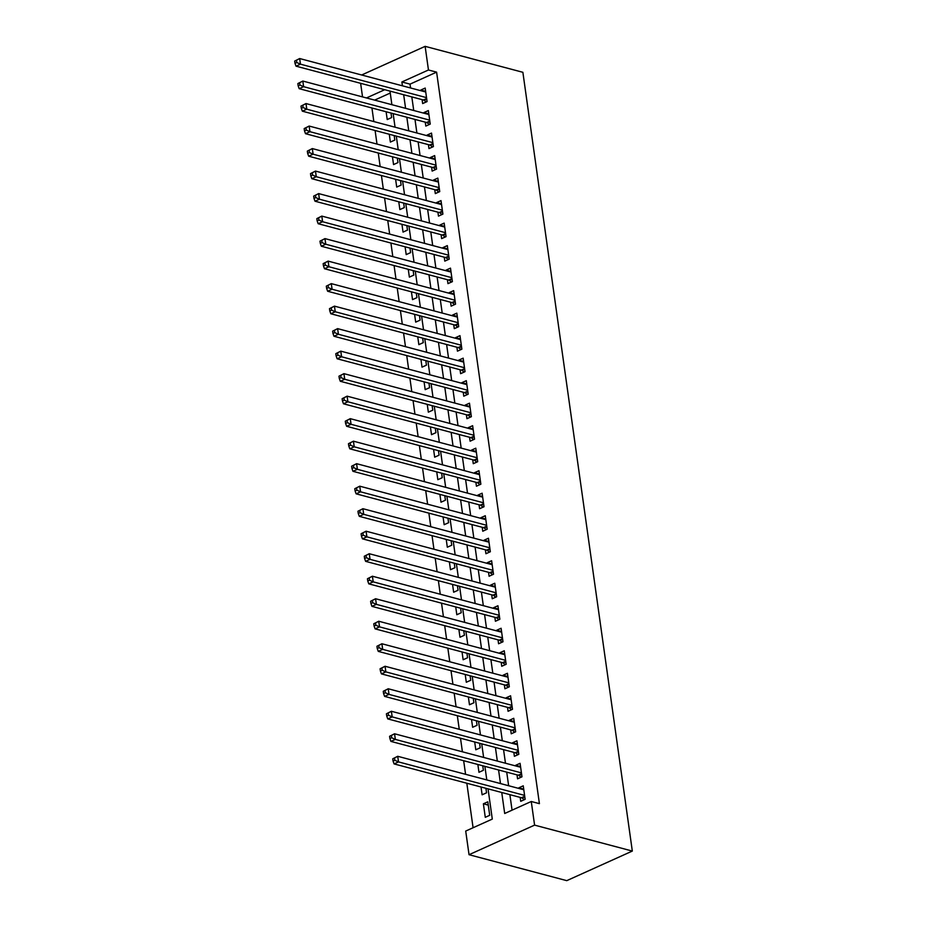 <?xml version="1.0" encoding="UTF-8"?>
<svg xmlns="http://www.w3.org/2000/svg" width="927" height="927" viewBox="0 0 927 927"><rect width="100%" height="100%" fill="white"/><g stroke="black" fill="none" stroke-linecap="round" stroke-linejoin="round"><path stroke-width="1.39" d="M362.538 96.895L360.626 83.314M488.042 788.854L492.295 819.086L465.713 831.067L469.039 854.706L566.768 880.65L632.318 851.067L522.874 72.294L425.134 46.35L428.459 69.989L401.889 81.97L402.422 85.817M371.936 107.984L373.836 121.564M375.099 130.498L376.999 144.079M378.262 153.001L380.163 166.582M381.426 175.504L383.326 189.096M384.589 198.019L386.489 211.599M387.753 220.522L389.653 234.114M390.916 243.036L392.816 256.617M394.079 265.539L395.98 279.131M397.243 288.054L399.143 301.634M400.406 310.557L402.306 324.137M403.569 333.071L405.47 346.652M406.733 355.574L408.633 369.155M409.896 378.077L411.797 391.669M413.06 400.591L414.96 414.172M416.223 423.094L418.123 436.687M419.386 445.609L421.287 459.189M422.55 468.112L424.45 481.692M425.713 490.626L427.614 504.207M428.877 513.129L430.777 526.71M432.04 535.644L433.94 549.224M435.203 558.147L437.104 571.727M438.367 580.65L440.267 594.242M441.53 603.164L443.43 616.745M444.693 625.667L446.594 639.259M447.845 648.182L449.757 661.762M451.009 670.684L452.921 684.265M454.172 693.199L456.084 706.78M457.335 715.702L459.247 729.282M460.499 738.205L462.411 751.797M463.662 760.719L465.574 774.3M466.826 783.222L473.083 827.741M422.098 99.629L422.654 103.569L427.08 101.576L425.18 88.065L420.754 90.07L420.846 90.707M425.261 122.144L425.817 126.084L430.244 124.079L428.344 110.58L423.917 112.573L424.01 113.221M428.425 144.647L428.981 148.587L433.407 146.593L431.507 133.082L427.08 135.087L427.173 135.724M431.588 167.161L432.144 171.101L436.571 169.096L434.67 155.597L430.244 157.59L430.337 158.239M434.751 189.664L435.308 193.604L439.734 191.611L437.834 178.1L433.407 180.105L433.5 180.742M437.915 212.179L438.471 216.118L442.897 214.114L440.997 200.614L436.571 202.607L436.663 203.245M441.078 234.682L441.634 238.621L446.061 236.628L444.16 223.117L439.734 225.122L439.827 225.759M444.242 257.196L444.798 261.124L449.224 259.131L447.324 245.62L442.897 247.625L442.99 248.262M447.405 279.699L447.961 283.639L452.388 281.634L450.487 268.135L446.061 270.128L446.154 270.777M450.568 302.202L451.125 306.142L455.551 304.149L453.651 290.638L449.224 292.642L449.317 293.28M453.732 324.717L454.288 328.656L458.714 326.652L456.814 313.152L452.388 315.145L452.48 315.794M456.895 347.219L457.451 351.159L461.878 349.166L459.977 335.655L455.551 337.66L455.644 338.297M460.059 369.734L460.615 373.674L465.041 371.669L463.141 358.17L458.714 360.163L458.807 360.812M463.222 392.237L463.778 396.177L468.205 394.184L466.304 380.673L461.878 382.677L461.97 383.315M466.385 414.751L466.941 418.691L471.368 416.687L469.468 403.187L465.041 405.18L465.134 405.817M469.549 437.254L470.105 441.194L474.531 439.189L472.631 425.69L468.205 427.683L468.297 428.332M472.712 459.757L473.268 463.697L477.695 461.704L475.794 448.193L471.368 450.198L471.461 450.835M475.875 482.272L476.432 486.212L480.858 484.207L478.958 470.707L474.531 472.7L474.624 473.349M479.039 504.775L479.595 508.714L484.021 506.721L482.121 493.21L477.695 495.215L477.787 495.852M482.202 527.289L482.758 531.229L487.185 529.224L485.284 515.725L480.858 517.718L480.951 518.367M485.366 549.792L485.922 553.732L490.348 551.739L488.448 538.228L484.021 540.232L484.114 540.87M488.529 572.307L489.085 576.246L493.512 574.242L491.611 560.742L487.185 562.735L487.278 563.373M491.692 594.81L492.249 598.749L496.675 596.756L494.775 583.245L490.348 585.25L490.441 585.887M494.856 617.324L495.412 621.252L499.838 619.259L497.938 605.76L493.512 607.753L493.604 608.39M498.019 639.827L498.575 643.767L503.002 641.762L501.101 628.263L496.675 630.256L496.768 630.905M501.183 662.33L501.739 666.27L506.165 664.277L504.265 650.766L499.838 652.77L499.931 653.408M504.346 684.844L504.902 688.784L509.329 686.78L507.428 673.28L503.002 675.273L503.094 675.922M507.509 707.347L508.066 711.287L512.492 709.294L510.592 695.783L506.165 697.788L506.258 698.425M510.673 729.862L511.229 733.802L515.655 731.797L513.755 718.298L509.329 720.291L509.421 720.939M513.836 752.365L514.392 756.305L518.819 754.311L516.918 740.8L512.492 742.805L512.585 743.442M516.999 774.879L517.556 778.819L521.982 776.814L520.082 763.315L515.655 765.308L515.748 765.945M488.274 805.099L483.384 803.802L485.284 817.313L489.711 815.308L487.811 801.809L483.384 803.802M481.02 786.988L482.121 794.798L486.548 792.805L485.91 788.286M477.857 764.485L478.958 772.295L483.384 770.291L482.747 765.783M474.694 741.982L475.794 749.781L480.221 747.788L479.583 743.28M471.53 719.468L472.631 727.278L477.057 725.285L476.42 720.766M468.367 696.965L469.468 704.775L473.894 702.77L473.257 698.263M465.203 674.45L466.304 682.26L470.731 680.267L470.093 675.748M462.04 651.948L463.141 659.757L467.567 657.753L466.93 653.245M458.877 629.433L459.977 637.243L464.404 635.25L463.767 630.731M455.713 606.93L456.814 614.74L461.24 612.735L460.603 608.228M452.55 584.416L453.651 592.226L458.077 590.232L457.44 585.725M449.386 561.913L450.487 569.723L454.914 567.718L454.276 563.21M446.223 539.41L447.324 547.22L451.75 545.215L451.113 540.708M443.06 516.895L444.16 524.705L448.587 522.712L447.95 518.193M439.896 494.392L440.997 502.202L445.423 500.198L444.786 495.69M436.733 471.878L437.834 479.688L442.26 477.695L441.623 473.176M433.569 449.375L434.67 457.185L439.097 455.18L438.459 450.673M430.406 426.86L431.507 434.67L435.933 432.677L435.296 428.158M427.243 404.357L428.344 412.167L432.77 410.163L432.133 405.655M424.079 381.843L425.18 389.653L429.607 387.66L428.969 383.152M420.916 359.34L422.017 367.15L426.443 365.157L425.806 360.638M417.753 336.837L418.853 344.647L423.28 342.642L422.642 338.135M414.589 314.323L415.69 322.132L420.116 320.139L419.479 315.62M411.426 291.82L412.527 299.63L416.953 297.625L416.316 293.117M408.262 269.305L409.363 277.115L413.79 275.122L413.152 270.603M405.099 246.802L406.2 254.612L410.626 252.607L409.989 248.1M401.936 224.288L403.036 232.098L407.463 230.105L406.826 225.585M398.772 201.785L399.873 209.595L404.299 207.59L403.662 203.083M395.609 179.282L396.71 187.08L401.136 185.087L400.499 180.58M392.445 156.767L393.546 164.577L397.973 162.584L397.335 158.065M389.282 134.264L390.383 142.074L394.809 140.07L394.172 135.562M390.255 93.059L374.624 100.116M386.119 111.75L387.219 119.56L391.646 117.567L391.009 113.048M501.739 792.492L504.694 813.489L531.264 801.496L539.41 803.651L436.605 72.144L410.024 84.137L410.568 87.984M411.82 96.906L413.732 110.487M414.983 119.421L416.895 133.001M418.147 141.924L420.058 155.504M421.31 164.427L423.222 178.019M424.473 186.941L426.385 200.522M427.637 209.444L429.549 223.036M430.8 231.959L432.712 245.539M433.963 254.461L435.875 268.042M437.127 276.976L439.039 290.557M440.29 299.479L442.202 313.059M443.454 321.982L445.366 335.574M446.617 344.496L448.529 358.077M449.78 366.999L451.692 380.591M452.944 389.514L454.856 403.094M456.107 412.017L458.019 425.597M459.271 434.531L461.183 448.112M462.434 457.034L464.346 470.615M465.597 479.549L467.509 493.129M468.761 502.052L470.673 515.632M471.924 524.555L473.836 538.147M475.087 547.069L476.999 560.65M478.251 569.572L480.163 583.164M481.414 592.086L483.326 605.667M484.578 614.589L486.49 628.17M487.741 637.104L489.653 650.684M490.904 659.607L492.816 673.187M494.068 682.11L495.98 695.702M497.231 704.624L499.143 718.205M500.395 727.127L502.307 740.719M503.558 749.642L505.47 763.222M506.721 772.145L508.633 785.737M509.885 794.659L512.063 810.163M520.163 797.382L520.719 801.322L525.145 799.317L523.245 785.818L518.819 787.823L518.9 788.46M436.605 72.144L428.459 69.989M531.264 801.496L534.589 825.123L632.318 851.067M425.134 46.35L361.646 74.994M384.728 89.71L366.489 97.949M486.791 779.931L484.879 766.351M483.627 757.429L481.716 743.836M480.464 734.914L478.552 721.333M477.301 712.411L475.389 698.831M474.137 689.897L472.225 676.316M470.974 667.394L469.062 653.813M467.811 644.879L465.899 631.299M464.647 622.376L462.735 608.796M461.484 599.873L459.572 586.281M458.32 577.359L456.408 563.778M455.157 554.856L453.245 541.264M451.994 532.341L450.082 518.761M448.83 509.838L446.918 496.258M445.667 487.324L443.755 473.743M442.503 464.821L440.592 451.24M439.34 442.318L437.428 428.726M436.177 419.804L434.265 406.223M433.013 397.301L431.101 383.708M429.85 374.786L427.938 361.206M426.687 352.283L424.775 338.691M423.523 329.769L421.611 316.188M420.36 307.266L418.448 293.685M417.196 284.751L415.284 271.171M414.033 262.248L412.121 248.668M410.87 239.745L408.958 226.153M407.706 217.231L405.794 203.65M404.543 194.728L402.631 181.136M401.379 172.213L399.467 158.633M398.216 149.71L396.304 136.13M395.053 127.196L393.141 113.615M391.889 104.693L389.977 91.113M469.039 854.706L534.589 825.123M403.674 94.739L405.586 108.332M406.837 117.254L408.749 130.834M410.001 139.757L411.912 153.349M413.164 162.271L415.076 175.852M416.327 184.774L418.239 198.366M419.491 207.289L421.403 220.869M422.654 229.792L424.566 243.372M425.817 252.306L427.729 265.887M428.981 274.809L430.893 288.39M432.144 297.312L434.056 310.904M435.308 319.827L437.22 333.407M438.471 342.33L440.383 355.922M441.634 364.844L443.546 378.425M444.798 387.347L446.71 400.928M447.961 409.861L449.873 423.442M451.125 432.364L453.036 445.945M454.288 454.879L456.2 468.459M457.451 477.382L459.363 490.962M460.615 499.885L462.527 513.477M463.778 522.399L465.69 535.98M466.941 544.902L468.853 558.494M470.105 567.417L472.017 580.997M473.268 589.92L475.18 603.5M476.432 612.434L478.344 626.015M479.595 634.937L481.507 648.518M482.758 657.44L484.67 671.032M485.922 679.954L487.834 693.535M489.085 702.457L490.997 716.05M492.249 724.972L494.161 738.552M495.412 747.475L497.324 761.055M498.575 769.989L500.487 783.57M410.024 84.137L401.889 81.97M523.709 789.12L518.819 787.823M520.545 766.606L515.655 765.308M517.382 744.103L512.492 742.805M514.218 721.588L509.329 720.291M511.055 699.085L506.165 697.788M507.892 676.571L503.002 675.273M504.728 654.068L499.838 652.77M501.565 631.565L496.675 630.256M498.402 609.051L493.512 607.753M495.238 586.548L490.348 585.25M492.075 564.033L487.185 562.735M488.911 541.53L484.021 540.232M485.748 519.016L480.858 517.718M482.585 496.513L477.695 495.215M479.421 473.998L474.531 472.7M476.258 451.495L471.368 450.198M473.094 428.992L468.205 427.683M469.931 406.478L465.041 405.18M466.768 383.975L461.878 382.677M463.604 361.46L458.714 360.163M460.441 338.958L455.551 337.66M457.278 316.443L452.388 315.145M454.114 293.94L449.224 292.642M450.951 271.426L446.061 270.128M447.787 248.923L442.897 247.625M444.624 226.42L439.734 225.122M441.461 203.905L436.571 202.607M438.297 181.402L433.407 180.105M435.134 158.888L430.244 157.59M431.97 136.385L427.08 135.087M428.807 113.87L423.917 112.573M425.644 91.367L420.754 90.07M392.735 758.819L393.06 761.067L394.832 760.267L394.508 758.019L392.735 758.819L397.718 756.293L523.801 789.758M394.508 758.019L397.718 756.293L398.517 761.913L394.079 763.918L521.461 797.73A2.422 1.448 65.7 0 1 522.098 798.054L524.276 799.711M524.589 795.389L398.517 761.913L394.832 760.267M393.06 761.067L394.079 763.918M389.572 736.305L389.896 738.552L391.669 737.753L391.345 735.505L389.572 736.305L394.554 733.778L520.638 767.255M391.345 735.505L394.554 733.778L395.354 739.41L390.916 741.403L518.297 775.215A2.422 1.448 65.7 0 1 518.935 775.54L521.113 777.208M521.426 772.875L395.354 739.41L391.669 737.753M389.896 738.552L390.916 741.403M386.408 713.802L386.733 716.05L388.506 715.25L388.181 713.002L386.408 713.802L391.391 711.276L517.475 744.74M388.181 713.002L391.391 711.276L392.191 716.895L387.753 718.9L515.134 752.712A2.422 1.448 65.7 0 1 515.771 753.037L517.95 754.694M518.263 750.372L392.191 716.895L388.506 715.25M386.733 716.05L387.753 718.9M383.257 691.287L383.569 693.547L385.342 692.747L385.018 690.488L383.257 691.287L388.228 688.761L514.311 722.237M385.018 690.488L388.228 688.761L389.027 694.393L384.589 696.386L511.971 730.209A2.422 1.448 65.7 0 1 512.608 730.534L514.786 732.191M515.099 727.857L389.027 694.393L385.342 692.747M383.569 693.547L384.589 696.386M380.093 668.784L380.406 671.032L382.179 670.233L381.854 667.985L380.093 668.784L385.064 666.258L511.148 699.723M381.854 667.985L385.064 666.258L385.864 671.89L381.426 673.883L508.807 707.695A2.422 1.448 65.7 0 1 509.444 708.019L511.623 709.688M511.936 705.354L385.864 671.89L382.179 670.233M380.406 671.032L381.426 673.883M376.93 646.27L377.243 648.529L379.016 647.73L378.691 645.47L376.93 646.27L381.901 643.755L507.984 677.22M378.691 645.47L381.901 643.755L382.7 649.375L378.262 651.38L505.644 685.192A2.422 1.448 65.7 0 1 506.281 685.516L508.459 687.174M508.772 682.84L382.7 649.375L379.016 647.73M377.243 648.529L378.262 651.38M373.766 623.767L374.079 626.015L375.852 625.215L375.528 622.967L373.766 623.767L378.737 621.241L504.821 654.705M375.528 622.967L378.737 621.241L379.537 626.872L375.099 628.865L502.48 662.678A2.422 1.448 65.7 0 1 503.118 663.002L505.296 664.671M505.609 660.337L379.537 626.872L375.852 625.215M374.079 626.015L375.099 628.865M370.603 601.264L370.916 603.512L372.689 602.712L372.364 600.464L370.603 601.264L375.574 598.738L501.658 632.202M372.364 600.464L375.574 598.738L376.374 604.358L371.936 606.362L499.317 640.175A2.422 1.448 65.7 0 1 499.954 640.499L502.133 642.156M502.446 637.822L376.374 604.358L372.689 602.712M370.916 603.512L371.936 606.362M367.44 578.749L367.752 580.997L369.525 580.198L369.201 577.95L367.44 578.749L372.411 576.223L498.494 609.688M369.201 577.95L372.411 576.223L373.21 581.855L368.772 583.848L496.154 617.66A2.422 1.448 65.7 0 1 496.791 617.985L498.969 619.653M499.282 615.319L373.21 581.855L369.525 580.198M367.752 580.997L368.772 583.848M364.276 556.246L364.589 558.494L366.362 557.695L366.038 555.447L364.276 556.246L369.247 553.72L495.331 587.185M366.038 555.447L369.247 553.72L370.047 559.34L365.609 561.345L492.99 595.157A2.422 1.448 65.7 0 1 493.627 595.482L495.806 597.139M496.119 592.817L370.047 559.34L366.362 557.695M364.589 558.494L365.609 561.345M361.113 533.732L361.426 535.98L363.199 535.18L362.874 532.932L361.113 533.732L366.084 531.206L492.167 564.682M362.874 532.932L366.084 531.206L366.883 536.837L362.445 538.83L489.827 572.654A2.422 1.448 65.7 0 1 490.464 572.967L492.643 574.636M492.955 570.302L366.883 536.837L363.199 535.18M361.426 535.98L362.445 538.83M357.949 511.229L358.262 513.477L360.035 512.677L359.711 510.429L357.949 511.229L362.92 508.703L489.004 542.168M359.711 510.429L362.92 508.703L363.72 514.334L359.282 516.327L486.663 550.14A2.422 1.448 65.7 0 1 487.301 550.464L489.479 552.121M489.792 547.799L363.72 514.334L360.035 512.677M358.262 513.477L359.282 516.327M354.786 488.714L355.099 490.974L356.872 490.174L356.547 487.915L354.786 488.714L359.757 486.188L485.841 519.665M356.547 487.915L359.757 486.188L360.557 491.82L356.119 493.824L483.5 527.637A2.422 1.448 65.7 0 1 484.137 527.961L486.316 529.618M486.629 525.285L360.557 491.82L356.872 490.174M355.099 490.974L356.119 493.824M351.623 466.211L351.936 468.459L353.708 467.66L353.384 465.412L351.623 466.211L356.594 463.685L482.677 497.15M353.384 465.412L356.594 463.685L357.393 469.317L352.955 471.31L480.337 505.122A2.422 1.448 65.7 0 1 480.974 505.447L483.152 507.115M483.465 502.782L357.393 469.317L353.708 467.66M351.936 468.459L352.955 471.31M348.459 443.697L348.772 445.957L350.545 445.157L350.221 442.897L348.459 443.697L353.43 441.182L479.514 474.647M350.221 442.897L353.43 441.182L354.23 446.802L349.792 448.807L477.173 482.619A2.422 1.448 65.7 0 1 477.811 482.944L479.989 484.601M480.302 480.267L354.23 446.802L350.545 445.157M348.772 445.957L349.792 448.807M345.296 421.194L345.609 423.442L347.382 422.642L347.057 420.394L345.296 421.194L350.267 418.668L476.351 452.133M347.057 420.394L350.267 418.668L351.066 424.299L346.628 426.293L474.01 460.105A2.422 1.448 65.7 0 1 474.647 460.429L476.826 462.098M477.138 457.764L351.066 424.299L347.382 422.642M345.609 423.442L346.628 426.293M342.133 398.691L342.445 400.939L344.218 400.14L343.905 397.892L342.133 398.691L347.104 396.165L473.187 429.63M343.905 397.892L347.104 396.165L347.903 401.785L343.465 403.79L470.846 437.602A2.422 1.448 65.7 0 1 471.484 437.926L473.662 439.583M473.975 435.261L347.903 401.785L344.218 400.14M342.445 400.939L343.465 403.79M338.969 376.177L339.282 378.425L341.055 377.625L340.742 375.377L338.969 376.177L343.94 373.651L470.024 407.115M340.742 375.377L343.94 373.651L344.74 379.282L340.302 381.275L467.683 415.087A2.422 1.448 65.7 0 1 468.32 415.412L470.499 417.08M470.812 412.747L344.74 379.282L341.055 377.625M339.282 378.425L340.302 381.275M335.806 353.674L336.119 355.922L337.892 355.122L337.579 352.874L335.806 353.674L340.777 351.148L466.86 384.612M337.579 352.874L340.777 351.148L341.576 356.768L337.138 358.772L464.52 392.584A2.422 1.448 65.7 0 1 465.157 392.909L467.335 394.566M467.648 390.244L341.576 356.768L337.892 355.122M336.119 355.922L337.138 358.772M332.642 331.159L332.955 333.419L334.728 332.619L334.415 330.36L332.642 331.159L337.613 328.633L463.697 362.109M334.415 330.36L337.613 328.633L338.413 334.265L333.975 336.258L461.356 370.082A2.422 1.448 65.7 0 1 461.994 370.406L464.172 372.063M464.485 367.729L338.413 334.265L334.728 332.619M332.955 333.419L333.975 336.258M329.479 308.656L329.792 310.904L331.565 310.105L331.252 307.857L329.479 308.656L334.45 306.13L460.534 339.595M331.252 307.857L334.45 306.13L335.25 311.762L330.812 313.755L458.193 347.567A2.422 1.448 65.7 0 1 458.83 347.892L461.009 349.56M461.322 345.226L335.25 311.762L331.565 310.105M329.792 310.904L330.812 313.755M326.316 286.142L326.628 288.401L328.401 287.602L328.088 285.342L326.316 286.142L331.287 283.627L457.37 317.092M328.088 285.342L331.287 283.627L332.086 289.247L327.648 291.252L455.03 325.064A2.422 1.448 65.7 0 1 455.667 325.389L457.845 327.046M458.158 322.712L332.086 289.247L328.401 287.602M326.628 288.401L327.648 291.252M323.152 263.639L323.465 265.887L325.238 265.087L324.925 262.839L323.152 263.639L328.123 261.113L454.207 294.577M324.925 262.839L328.123 261.113L328.923 266.744L324.496 268.737L451.866 302.55A2.422 1.448 65.7 0 1 452.503 302.874L454.682 304.543M454.995 300.209L328.923 266.744L325.238 265.087M323.465 265.887L324.496 268.737M319.989 241.136L320.302 243.384L322.075 242.584L321.762 240.336L319.989 241.136L324.971 238.61L451.043 272.075M321.762 240.336L324.971 238.61L325.759 244.23L321.333 246.234L448.703 280.047A2.422 1.448 65.7 0 1 449.34 280.371L451.519 282.028M451.831 277.694L325.759 244.23L322.075 242.584M320.302 243.384L321.333 246.234M316.825 218.621L317.138 220.869L318.911 220.07L318.598 217.822L316.825 218.621L321.808 216.095L447.88 249.56M318.598 217.822L321.808 216.095L322.596 221.727L318.17 223.72L445.539 257.532A2.422 1.448 65.7 0 1 446.177 257.857L448.355 259.525M448.668 255.192L322.596 221.727L318.911 220.07M317.138 220.869L318.17 223.72M313.662 196.118L313.975 198.366L315.748 197.567L315.435 195.319L313.662 196.118L318.645 193.592L444.717 227.057M315.435 195.319L318.645 193.592L319.433 199.212L315.006 201.217L442.376 235.029A2.422 1.448 65.7 0 1 443.013 235.354L445.192 237.011M445.505 232.689L319.433 199.212L315.748 197.567M313.975 198.366L315.006 201.217M310.499 173.604L310.812 175.852L312.584 175.052L312.272 172.804L310.499 173.604L315.481 171.078L441.553 204.554M312.272 172.804L315.481 171.078L316.269 176.709L311.843 178.702L439.213 212.515A2.422 1.448 65.7 0 1 439.85 212.839L442.028 214.508M442.341 210.174L316.269 176.709L312.584 175.052M310.812 175.852L311.843 178.702M307.335 151.101L307.648 153.349L309.421 152.549L309.108 150.301L307.335 151.101L312.318 148.575L438.39 182.04M309.108 150.301L312.318 148.575L313.106 154.195L308.679 156.2L436.049 190.012A2.422 1.448 65.7 0 1 436.687 190.336L438.865 191.993M439.178 187.671L313.106 154.195L309.421 152.549M307.648 153.349L308.679 156.2M304.172 128.586L304.485 130.846L306.258 130.047L305.945 127.787L304.172 128.586L309.154 126.06L435.226 159.537M305.945 127.787L309.154 126.06L309.942 131.692L305.516 133.697L432.886 167.509A2.422 1.448 65.7 0 1 433.523 167.833L435.702 169.49M436.014 165.157L309.942 131.692L306.258 130.047M304.485 130.846L305.516 133.697M301.008 106.084L301.321 108.332L303.094 107.532L302.781 105.284L301.008 106.084L305.991 103.557L432.063 137.022M302.781 105.284L305.991 103.557L306.779 109.189L302.353 111.182L429.722 144.994A2.422 1.448 65.7 0 1 430.36 145.319L432.538 146.987M432.851 142.654L306.779 109.189L303.094 107.532M301.321 108.332L302.353 111.182M297.845 83.569L298.158 85.829L299.931 85.029L299.618 82.77L297.845 83.569L302.828 81.055L428.9 114.519M299.618 82.77L302.828 81.055L303.616 86.674L299.189 88.679L426.559 122.491A2.422 1.448 65.7 0 1 427.196 122.816L429.375 124.473M429.688 120.139L303.616 86.674L299.931 85.029M298.158 85.829L299.189 88.679M294.682 61.066L294.995 63.314L296.767 62.515L296.455 60.267L294.682 61.066L299.664 58.54L425.736 92.005M296.455 60.267L299.664 58.54L300.452 64.172L296.026 66.165L423.396 99.977A2.422 1.448 65.7 0 1 424.033 100.301L426.211 101.97M426.524 97.636L300.452 64.172L296.767 62.515M294.995 63.314L296.026 66.165M524.798 796.838L522.098 798.054M524.717 796.258L521.461 797.73M521.634 774.323L518.935 775.54M521.553 773.755L518.297 775.215M518.471 751.82L515.771 753.037M518.39 751.241L515.134 752.712M515.308 729.306L512.608 730.534M515.227 728.738L511.971 730.209M512.144 706.803L509.444 708.019M512.063 706.235L508.807 707.695M508.981 684.3L506.281 685.516M508.9 683.72L505.644 685.192M505.818 661.785L503.118 663.002M505.736 661.218L502.48 662.678M502.654 639.282L499.954 640.499M502.573 638.703L499.317 640.175M499.491 616.768L496.791 617.985M499.41 616.2L496.154 617.66M496.327 594.265L493.627 595.482M496.246 593.686L492.99 595.157M493.164 571.75L490.464 572.967M493.083 571.183L489.827 572.654M490.001 549.247L487.301 550.464M489.919 548.68L486.663 550.14M486.837 526.745L484.137 527.961M486.756 526.165L483.5 527.637M483.674 504.23L480.974 505.447M483.593 503.662L480.337 505.122M480.51 481.727L477.811 482.944M480.429 481.148L477.173 482.619M477.347 459.213L474.647 460.429M477.266 458.645L474.01 460.105M474.184 436.71L471.484 437.926M474.103 436.13L470.846 437.602M471.02 414.195L468.32 415.412M470.939 413.627L467.683 415.087M467.857 391.692L465.157 392.909M467.776 391.113L464.52 392.584M464.694 369.178L461.994 370.406M464.612 368.61L461.356 370.082M461.53 346.675L458.83 347.892M461.449 346.107L458.193 347.567M458.367 324.172L455.667 325.389M458.286 323.593L455.03 325.064M455.203 301.657L452.503 302.874M455.122 301.09L451.866 302.55M452.04 279.154L449.34 280.371M451.959 278.575L448.703 280.047M448.877 256.64L446.177 257.857M448.795 256.072L445.539 257.532M445.713 234.137L443.013 235.354M445.632 233.558L442.376 235.029M442.55 211.623L439.85 212.839M442.469 211.055L439.213 212.515M439.386 189.12L436.687 190.336M439.305 188.552L436.049 190.012M436.223 166.605L433.523 167.833M436.142 166.037L432.886 167.509M433.06 144.102L430.36 145.319M432.979 143.534L429.722 144.994M429.896 121.599L427.196 122.816M429.815 121.02L426.559 122.491M426.733 99.085L424.033 100.301M426.652 98.517L423.396 99.977"/></g></svg>

